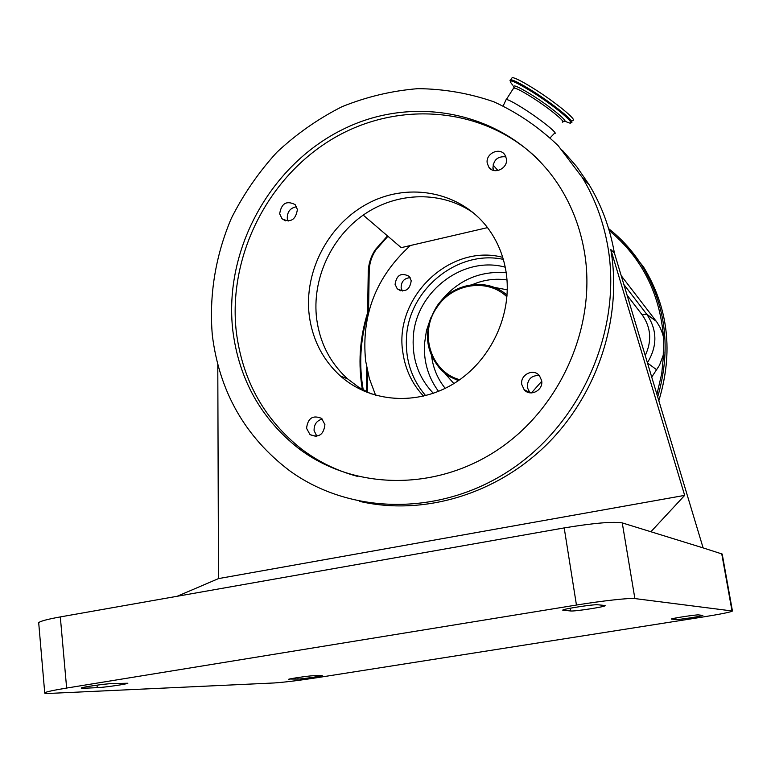 <?xml version="1.0" encoding="UTF-8"?>
<svg xmlns="http://www.w3.org/2000/svg" width="771" height="771" viewBox="0 0 771 771"><rect width="100%" height="100%" fill="white"/><g stroke="black" fill="none" stroke-linecap="round" stroke-linejoin="round"><path stroke-width="1.16" d="M651.726 377.086L659.523 365.194L663.262 355.094L663.542 337.476L662.597 333.737L660.265 327.791L657.027 322.317L621.214 275.681M368.528 312.708L369.203 271.016C369.386 263.335 371.661 256.232 376.026 249.717L387.938 236.283M627.083 295.168L642.214 314.915C651.042 327.53 652.044 341.061 645.231 355.508M367.256 392.487L367.584 371.738M375.631 395.321L369.357 378.561L365.637 360.944C361.107 315.252 376.026 276.779 410.403 245.515L401.209 247.655L363.208 215.099M423.587 396.169C412.283 384.122 405.401 369.723 402.944 352.993C393.335 297.885 449.666 243.202 502.711 257.341M487.503 227.628L410.403 245.515M395.089 284.354C396.564 274.939 401.248 272.269 409.141 276.346L411.222 280.711C409.806 290.069 405.151 292.778 397.258 288.826L395.089 284.354M402.308 291.024L401.142 287.834C401.151 281.617 404.149 278.225 410.143 277.647M425.65 395.658C411.781 379.39 405.382 360.25 406.442 338.218C408.235 289.877 457.328 249.39 503.318 259.374M433.35 393.316C418.971 378.175 412.263 359.816 413.227 338.257C414.798 292.681 462.571 255.268 505.227 267.19M541.724 381.269L531.45 392.911M438.526 391.36C428.281 377.482 423.587 361.666 424.474 343.924L426.459 330.672L430.738 317.912M438.998 303.427C456.422 280.885 478.82 270.631 506.19 272.655M444.992 373.463L453.868 383.582M507.308 289.829L494.066 287.352M507.087 295.216C486.993 276.876 452.057 282.851 436.588 306.665C423 329.949 424.657 351.219 441.571 370.494L449.406 376.508L458.388 380.643M506.961 296.864C487.571 277.945 452.51 283.381 437.138 307.099C418.595 332.552 430.526 372.027 459.747 379.698M562.416 150.335L576.775 166.719L589.237 184.886C601.659 205.568 610.044 228.264 614.381 252.975L703.113 547.892L722.205 554.05L732.431 610.95M371.217 393.942L358.823 387.331L347.634 378.889C330.325 363.083 320.023 343.201 316.708 319.223C311.648 279.574 330.971 237.121 364.355 214.309C397.72 191.516 442.448 190.639 474.078 213.374M316.862 436.27L314.096 430.613C313.932 424.474 316.659 420.609 322.288 419.048M288.132 221.104L287.265 218.212C287.275 211.659 290.388 207.833 296.604 206.734M493.507 170.401L492.958 168.386C493.334 159.934 497.652 156.079 505.901 156.831M529.928 392.805L527.297 387.466C527.354 379.39 531.335 375.381 539.218 375.458M212.333 335.279C208.912 295.65 215.514 255.461 231.387 218.241C243.549 194.119 258.728 172.106 276.914 152.224C296.565 133.875 318.259 118.705 341.977 106.716C366.533 96.789 391.832 90.776 417.882 88.655C443.961 88.896 469.298 93.281 493.883 101.811C517.601 112.672 539.035 127.302 558.185 145.7L582.394 177.648C594.99 198.619 603.471 221.643 607.856 246.72C622.13 328.494 582.789 420.648 512.57 468.498C442.371 516.512 351.171 515.433 289.674 470.773C245.188 437.012 219.407 391.851 212.333 335.279M359.267 501.295C422.518 516.05 495.58 494.972 546.726 444.568C597.737 394.058 622.525 317.787 610.815 249.563L614.381 252.975M309.287 315.792C312.612 340.001 322.991 360.086 340.445 376.036C370.196 402.578 417.333 406.201 454.206 383.37C491.108 360.645 512.754 313.97 506.055 271.806C503.396 255.355 497.295 240.735 487.744 227.946C460.798 192.085 410.076 181.985 369.627 202.59C329.072 223.021 303.523 270.929 309.287 315.792M306.559 428.319L310.029 434.632C318.741 438.082 323.704 434.738 324.919 424.59L321.584 418.402C312.843 414.798 307.831 418.094 306.559 428.319M279.671 213.808L282.032 218.791C290.609 223.002 295.736 219.899 297.404 209.49L295.139 204.614C286.552 200.277 281.396 203.342 279.671 213.808M487.262 163.279L488.766 167.047C493.874 175.248 508.417 168.329 506.374 158.624L504.966 155.01C499.926 146.644 485.238 153.535 487.262 163.279M521.803 384.604L524.145 389.663C530.149 397.248 543.661 390.271 541.637 380.575L539.449 375.718C533.513 367.892 519.789 374.841 521.803 384.604M537.975 159.279C483.812 106.427 397.952 99.893 332.686 138.799C267.286 177.658 227.647 256.994 236.34 332.089C242.557 380.604 264.395 419.675 301.856 449.3C318.442 461.8 336.927 470.811 357.31 476.333M232.832 330.692C239.049 379.409 260.955 418.643 298.55 448.394C352.925 489.787 434.699 491.965 497.912 449.686C561.134 407.56 596.956 325.266 584.428 251.972C580.322 228.081 572.053 206.3 559.64 186.64C514.402 115.409 421.082 92.453 346.449 127.668C271.537 162.498 223.282 248.773 232.832 330.692M610.815 249.563L684.677 495.377L650.897 531.749L703.113 547.892M684.677 495.377L218.482 578.607L217.788 364.481M218.482 578.607L177.195 596.272M38.752 623.402L38.695 622.698C40.265 621.166 47.465 619.238 60.311 616.916L564.199 527.913C593.593 523.075 612.945 521.398 622.255 522.902L650.897 531.749M604.724 605.476L605.187 605.678C605.36 606.796 574.713 611.509 570.723 610.979L562.734 610.15C562.493 609.003 594.104 604.156 597.814 604.772L604.724 605.476M274.042 682.971L51.05 693.341C46.125 693.563 44.014 693.38 44.718 692.772C46.347 691.78 53.652 690.209 66.643 688.06L576.448 605.042C601.814 600.879 630.052 597.776 634.88 598.575L732.45 611.018C730.715 612.126 720.74 614.14 702.535 617.06L317.845 677.574C298.695 680.504 284.094 682.296 274.042 682.971M83.403 688.262L81.196 688.04C81.659 687.154 105.376 683.742 112.373 683.559L127.851 683.241C127.398 684.099 104.364 687.433 97.262 687.665L83.403 688.262L83.326 687.404M289.568 679.453L288.518 679.357C288.46 678.817 308.612 675.849 313.065 675.743L322.278 675.521C322.297 676.061 302.618 678.962 298.059 679.087L289.52 679.029M676.061 619.518L671.425 619.074C670.953 618.429 696.483 614.516 698.593 614.921L702.863 615.412C703.258 616.058 678.355 619.865 676.061 619.518L675.791 617.976M493.864 170.487L492.881 167.789M497.95 170.545L493.035 164.946M554.532 133.47C559.235 134.279 539.71 118.667 522.295 107.805C513.852 102.543 508.542 99.758 506.364 99.449L505.872 100.114M572.535 120.343C578.635 121.095 554.33 101.252 532.356 87.73C521.755 81.196 515.047 77.804 512.233 77.563L511.558 78.555M658.82 400.669C673.517 352.376 668.399 307.774 643.477 266.862L622.795 241.333M657.692 396.911C671.474 349.147 666.077 305.143 641.491 264.896C632.471 250.835 621.522 238.75 608.627 228.64M663.542 337.476C659.774 293.144 641.655 257.504 609.206 230.558M656.921 394.366L661.74 373.569L663.783 352.453M642.214 314.915L646.715 314.231L623.855 284.451L646.734 314.24L656.073 321.025M656.285 321.295L646.936 314.51C657.345 330.065 657.509 346.14 647.409 362.746M647.467 362.939L656.738 369.839M367.555 315.252C360.163 340.3 358.785 365.502 363.411 390.868M368.249 272.144L369.203 271.016M379.785 244.147L379.852 244.927M507 279.94C495.204 278.244 483.696 279.796 472.488 284.595M431.625 356.308C433.206 368.393 437.735 379.072 445.214 388.353M570.28 608.213L570.723 610.979M563.216 609.871L563.293 610.381M60.311 616.916L66.643 688.06M564.199 527.913L576.448 605.042M622.255 522.902L634.88 598.575M97.03 685.149L97.262 687.665M721.714 553.636L731.987 610.805M297.876 677.555L298.059 679.087M562.281 122.117C567.09 122.782 547.651 107.034 530.188 96.23C521.726 90.988 516.377 88.251 514.141 88.019L513.631 88.781M562.579 120.97C572.458 124.844 551.323 106.996 530.862 94.37C518.314 86.709 512.638 84.28 513.843 87.075M564.873 121.095C582.857 130.01 557.703 107.641 530.506 90.882C512.31 79.943 506.422 78.044 512.86 85.205M570.752 122.599L571.051 122.512C577.132 123.302 552.807 103.487 530.843 89.947C520.242 83.403 513.544 80.011 510.749 79.75L509.978 80.329M608.637 228.65C621.522 238.759 632.471 250.835 641.491 264.896L643.477 266.862C668.428 307.812 673.546 352.424 658.839 400.718M387.495 235.907L375.573 249.351C370.967 256.145 368.528 263.634 368.249 271.816L367.526 316.939M367.594 312.795C359.614 338.45 357.927 364.346 362.553 390.483M366.312 392.111L366.707 367.545M397.258 288.826L400.727 290.802M589.237 184.886L582.394 177.648M347.634 378.889L340.445 376.036M315.956 436.396L310.029 434.632M285.617 220.863L282.032 218.791M491.696 169.659L488.766 167.047M529.619 392.468L524.145 389.663M301.856 449.3L298.55 448.394M38.695 622.698L44.718 692.772M503.203 105.868L506.19 99.449M514.565 88.067L514.045 87.431L506.364 99.449M512.233 77.563L510.749 79.75L510.248 82.121M550.215 137.758L554.33 133.45"/></g></svg>

